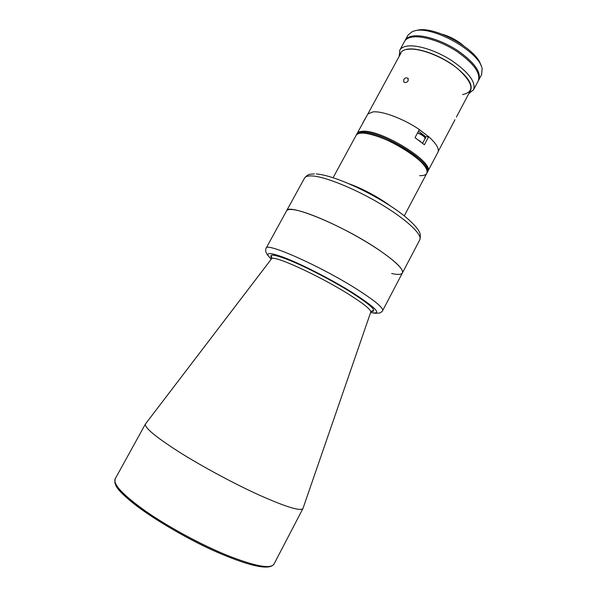 <?xml version="1.0" encoding="UTF-8"?>
<svg xmlns="http://www.w3.org/2000/svg" width="597" height="597" viewBox="0 0 597 597"><rect width="100%" height="100%" fill="white"/><g stroke="black" fill="none" stroke-linecap="round" stroke-linejoin="round"><path stroke-width="0.9" d="M425.094 138.056L425.78 136.773L428.691 136.683C436.4 143.646 439.459 148.862 437.87 152.332L427.721 171.511C435.392 162.936 381.102 129.153 362.528 131.295C359.663 131.444 357.842 132.221 357.066 133.624L356.081 135.444C358.454 127.952 392.132 139.146 412.728 154.869C423.654 163.257 428.333 169.414 426.758 173.339C434.385 164.839 380.065 131.079 361.521 133.146C358.663 133.28 356.849 134.049 356.081 135.444L333.119 177.69M428.691 136.683L424.4 144.743L415.012 137.653L419.34 129.542C403.729 118.855 382.446 110.848 373.058 111.885L367.864 113.93L357.066 133.624C357.842 132.221 359.663 131.444 362.528 131.295C381.102 129.153 435.392 162.936 427.721 171.511L427.243 172.421C434.892 163.884 380.587 130.116 362.028 132.221C359.163 132.362 357.342 133.131 356.573 134.534C357.342 133.131 359.163 132.362 362.028 132.221C380.587 130.116 434.892 163.884 427.243 172.421L426.758 173.339C425.803 175.025 423.437 175.802 419.676 175.66M425.355 137.571L424.303 136.601L425.78 136.773L418.519 131.086M425.064 137.929L425.288 137.504M408.154 80.834C406.788 82.587 405.341 82.99 403.818 82.035L403.684 79.625C405.012 77.804 406.438 77.379 407.967 78.349L408.154 80.834M454.004 121.601L454.929 119.706M428.624 136.683L419.325 129.579M418.751 140.265L421.228 142.138M362.648 123.363L362.864 122.96M293.343 209.651C289.53 209.181 287.276 209.584 286.567 210.868C287.657 202.928 341.73 224.95 377.073 248.703C395.341 261.046 403.781 269.135 402.4 272.978C404.856 268.926 388.087 254.576 361.804 239.255C335.581 223.927 305.604 211.122 293.343 209.651M391.647 273.493C397.759 274.874 401.348 274.702 402.4 272.978L419.781 239.845C422.766 234.778 406.632 219.465 380.625 203.995C354.678 188.51 324.522 176.399 311.791 175.921C307.836 175.749 305.418 176.466 304.545 178.055C308.492 173.615 309.403 174.414 314.41 173.869M271.456 258.919L145.444 423.989C144.273 427.482 155.436 436.773 178.936 451.869C201.92 466.361 233.942 483.607 259.15 495.055C286.135 507.054 300.746 511.525 302.977 508.465L370.744 312.156C371.334 309.813 363.61 303.619 347.566 293.567C316.82 274.374 271.545 254.046 271.456 258.919L271.628 258.65C271.792 256.673 271.575 255.934 270.971 256.426L271.807 258.21M352.491 185.279C364.536 190.615 376.117 196.823 387.237 203.905M478.779 79.931L481.592 74.618L482.137 68.886C480.249 52.252 432.601 25.335 414.616 30.857L412.43 31.514L407.967 35.141L405.094 40.424C406.221 38.357 408.423 36.962 411.691 36.238C421.721 33.984 441.713 40.074 457.578 50.514C474.354 62.372 481.421 72.177 478.779 79.931L478.495 80.423M404.841 40.932L405.094 40.424M417.109 30.328C433.735 25.268 477.369 49.245 480.883 65.327M399.341 56.051L399.751 50.245C400.848 48.238 403.02 46.909 406.258 46.238C416.206 44.171 436.168 50.379 452.086 60.797C468.929 72.595 476.078 82.274 473.555 89.819L468.943 93.371M399.751 50.245L404.557 41.409C405.684 39.35 407.878 37.962 411.146 37.245C421.169 35.007 441.153 41.111 457.026 51.551C473.809 63.401 480.883 73.192 478.249 80.931L473.555 89.819M399.983 54.872C400.512 51.976 402.788 50.118 406.818 49.29C416.728 47.26 437.086 53.969 452.429 64.603C468.541 76.655 474.249 85.849 469.57 92.184M407.042 49.476C418.31 47.081 443.146 56.514 458.309 69.207C473.525 83.49 474.936 91.945 462.541 94.587M442.511 34.32C450.153 36.589 457.033 40.275 463.153 45.394M422.616 143.25L425.019 138.735C425.154 137.392 423.392 135.773 419.721 133.877L417.49 133.019M425.019 138.735C426.288 138.37 424.571 136.691 419.87 133.691C422.773 135.168 424.46 136.549 424.93 137.87M417.579 132.84L419.84 133.698L417.587 132.825M271.792 258.262C268.135 253.329 274.799 254.315 291.784 261.217C308.336 268.18 332.395 280.732 349.872 291.567C371.207 305.164 378.229 311.806 370.953 311.492M227.27 555.367C255.113 566.307 270.68 569.225 273.986 564.12C269.874 569.881 254.023 567.21 226.42 556.098C192.898 542.524 150.056 517.703 129.445 500.114C123.818 495.129 119.803 491.032 117.4 487.839L114.825 482.786L115.131 478.943C112.893 484.383 123.303 495.301 146.377 511.704C169.018 527.345 201.323 544.785 227.27 555.367M370.633 312.477C377.259 313.813 376.214 312.992 377.446 313.141L378.983 313.097C379.207 313.649 382.871 311.201 382.632 310.649C383.49 307.806 374.58 300.463 355.902 288.612C319.768 265.769 266.18 242.069 266.128 248.18C265.583 249.352 265.523 250.688 265.934 252.195C267.575 254.285 264.65 251.986 271.247 259.188C263.777 251.949 268.881 251.718 286.59 258.479C304.06 265.478 331.753 279.762 351.543 292.037C376.52 308.112 382.893 314.91 370.64 312.447M115.281 483.07C114.691 494.629 176.906 536.427 226.241 556.001M349.267 183.854C362.178 188.63 374.715 195.144 386.871 203.405L390.199 205.808M400.871 53.23L367.939 113.84M408.311 78.864L407.967 78.349M470.443 90.535L456.421 117.049M454.048 121.527L438.183 151.511M362.707 123.131L365.498 117.997M304.545 178.055L266.128 248.18M316.216 173.928C334.313 175.331 370.394 192.1 395.43 209.316C409.027 218.636 417.893 228.158 419.303 231.912C420.489 233.591 420.646 236.233 419.781 239.845M371.133 311.477L373.08 311.179C373.065 310.388 372.327 310.612 370.871 311.865L370.797 312.015M273.986 564.12L302.977 508.465M382.632 310.649L402.4 272.978M115.131 478.943L145.444 423.989M404.273 215.838L426.758 173.339M399.415 55.917L399.139 55.14M469.011 93.236L469.817 93.035"/></g></svg>
